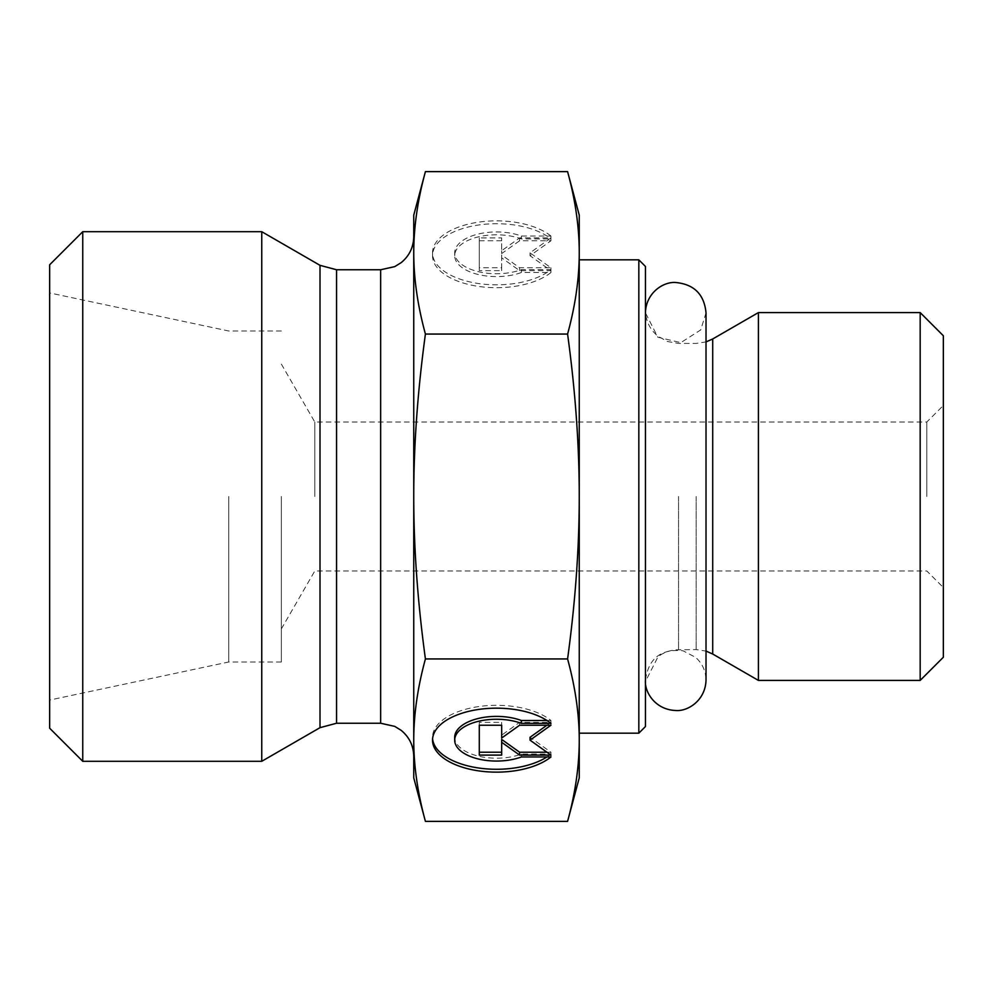 <?xml version="1.0" encoding="UTF-8"?>
<svg xmlns="http://www.w3.org/2000/svg" width="993" height="993" viewBox="0 0 993 993"><rect width="100%" height="100%" fill="white"/><g stroke="black" fill="none" stroke-linecap="round" stroke-linejoin="round"><path stroke-width="0.74" stroke-dasharray="4.96 3.72" d="M638.834 733.169L638.834 259.831M645.45 266.459L645.45 726.541M645.45 496.5L645.45 682.688L645.45 496.5M567.586 171.628C575.357 200.102 579.254 227.174 579.254 252.843C579.254 278.512 575.357 305.583 567.586 334.058C575.357 391.019 579.254 445.162 579.254 496.5L579.254 215.146M758.416 312.584L758.416 680.416M920.176 680.416L920.176 312.584M228.738 496.5L228.738 661.996L228.738 496.5M49.65 728.204L49.65 264.796M550.954 236.049A63.974 31.987 180 0 0 479.036 222.072A63.974 31.987 180 0 0 432.526 252.843A63.974 31.987 180 0 0 479.036 283.613A63.974 31.987 180 0 0 550.954 269.637L521.387 269.637A41.805 20.903 -0 0 1 477.695 271.511A41.805 20.903 -0 0 1 454.695 252.843A41.805 20.903 -0 0 1 477.695 234.174A41.805 20.903 -0 0 1 521.387 236.049L550.954 236.049L550.954 238.916L521.387 238.916A41.805 20.903 180 0 0 477.695 237.042A41.805 20.903 180 0 0 454.695 255.71A41.805 20.903 180 0 0 477.695 274.378A41.805 20.903 180 0 0 521.387 272.504L550.954 272.504A63.974 31.987 0 0 1 479.036 286.481A63.974 31.987 0 0 1 432.526 255.71A63.974 31.987 0 0 1 479.036 224.939A63.974 31.987 0 0 1 550.954 238.916M550.954 269.637L550.954 272.504M521.387 236.049L521.387 238.916M521.387 269.637L521.387 272.504M479.284 240.778L501.676 240.778L501.676 253.575L519.6 240.778L550.954 240.778L530.039 255.71L550.954 270.642L519.6 270.642L501.676 257.845L501.676 270.642L479.284 270.642L479.284 237.91L479.284 267.775L501.676 267.775L501.676 254.978L519.6 267.775L550.954 267.775L530.039 252.843L550.954 237.91L519.6 237.91L501.676 250.708L501.676 237.91L479.284 237.91M501.676 237.91L501.676 240.778M501.676 250.708L501.676 253.575M519.6 237.91L519.6 240.778M550.954 237.91L550.954 240.778M530.039 252.843L530.039 255.71M550.954 267.775L550.954 270.642M519.6 267.775L519.6 270.642M501.676 254.978L501.676 257.845M501.676 267.775L501.676 270.642M479.284 267.775L479.284 270.642M550.954 756.951L550.954 754.084L521.387 754.084A41.805 20.903 0 0 1 477.695 755.958A41.805 20.903 0 0 1 454.695 737.29M550.954 723.363L550.954 720.496A63.974 31.987 180 0 0 479.036 706.519A63.974 31.987 180 0 0 432.526 737.29A63.974 31.987 180 0 0 432.588 738.718M546.969 756.951A63.974 31.987 180 0 0 550.954 754.084M521.387 756.951L521.387 754.084M546.969 720.496L550.954 720.496M479.284 755.09L479.284 752.222M501.676 755.09L501.676 739.425M546.932 752.222L550.954 752.222L530.039 737.29M550.954 755.09L550.954 752.222M546.932 725.225L550.954 722.358L519.6 722.358L501.676 735.155L501.676 738.022M550.954 725.225L550.954 722.358M519.6 725.225L519.6 722.358M501.676 722.358L501.676 725.225L501.676 722.358L479.284 722.358L479.284 725.225L479.284 722.358M579.254 496.5C579.254 547.838 575.357 601.981 567.586 658.942C575.357 687.417 579.254 714.488 579.254 740.157L579.254 496.5M579.254 777.854L579.254 740.157C579.254 765.826 575.357 792.898 567.586 821.372M425.414 821.372C417.643 792.898 413.746 765.826 413.746 740.157C413.746 714.488 417.643 687.417 425.414 658.942L567.586 658.942M425.414 658.942C417.643 601.981 413.746 547.838 413.746 496.5C413.746 445.162 417.643 391.019 425.414 334.058L567.586 334.058M425.414 334.058C417.643 305.583 413.746 278.512 413.746 252.843L413.746 777.854M413.746 215.146L413.746 252.843C413.746 227.174 417.643 200.102 425.414 171.628M926.804 496.5L926.804 422.025L926.804 496.5M943.35 496.5L943.35 587.521L943.35 496.5M943.35 335.758L943.35 657.242M314.793 496.5L314.793 422.025L314.793 496.5M261.755 231.704L261.755 761.296M413.746 252.843L413.746 740.157M82.754 231.704L82.754 761.296M281.354 496.5L281.354 661.996L281.354 496.5M712.713 338.973L712.713 654.027M696.155 496.5L696.155 649.583L696.155 496.5M678.554 496.5L678.554 649.583L678.554 496.5M320.007 727.67L320.007 265.33M336.565 269.761L336.565 723.239M380.654 723.239L380.654 269.761M645.475 311.579L645.475 681.421L658.061 656.696L661.475 654.325L667.581 651.458L674.396 649.844L696.155 649.583L706.023 651.085L706.023 341.915L696.155 343.417L678.554 343.417L667.581 341.542L658.061 336.304C649.881 329.564 645.686 320.9 645.45 310.312M281.354 331.004L228.738 331.004L49.65 292.935M281.354 661.996L228.738 661.996L49.65 700.065M432.526 252.843L432.526 255.71M454.695 252.843L454.695 255.71M432.526 740.157L432.526 737.29M281.354 628.904L314.793 570.975L926.804 570.975L943.35 587.521M281.354 364.096L314.793 422.025L926.804 422.025L943.35 405.479M706.023 312.807L700.71 329.924L680.813 342.647L657.838 337.223L645.45 312.795L645.45 680.205C648.466 658.347 661.015 648.553 683.097 650.825L695.634 657.366C702.386 663.485 705.849 671.094 706.023 680.205"/><path stroke-width="1.49" d="M638.834 733.169L645.45 726.541L645.45 266.459L638.834 259.831L638.834 733.169L579.254 733.169M712.713 338.973L712.713 654.027L758.416 680.416L758.416 312.584L712.713 338.973L706.023 341.915L706.023 312.807C704.223 294.4 694.132 284.308 675.736 282.508C663.423 281.453 645.934 292.836 645.45 312.795M920.176 680.416L943.35 657.242L943.35 335.758L920.176 312.584L920.176 680.416L758.416 680.416M550.954 756.951A63.974 31.987 0 0 1 479.036 770.928A63.974 31.987 0 0 1 432.526 740.157A63.974 31.987 0 0 1 479.036 709.387A63.974 31.987 0 0 1 550.954 723.363L521.387 723.363A41.805 20.903 180 0 0 477.695 721.489A41.805 20.903 180 0 0 454.695 740.157A41.805 20.903 180 0 0 477.695 758.826A41.805 20.903 180 0 0 521.387 756.951L550.954 756.951M432.588 738.718A63.974 31.987 180 0 0 477.074 767.763A63.974 31.987 180 0 0 546.969 756.951M454.695 740.157L454.695 737.29A41.805 20.903 0 0 1 477.695 718.622A41.805 20.903 0 0 1 521.387 720.496L546.969 720.496M521.387 723.363L521.387 720.496M501.676 735.155L501.676 725.225L501.676 738.022L519.6 725.225L550.954 725.225L530.039 740.157L550.954 755.09L519.6 755.09L501.676 742.292L501.676 755.09L479.284 755.09L479.284 725.225L479.284 752.222L501.676 752.222M501.676 742.292L501.676 739.425L519.6 752.222L546.932 752.222M519.6 755.09L519.6 752.222M530.039 740.157L530.039 737.29L546.932 725.225M479.284 725.225L501.676 725.225M567.586 334.058C575.357 305.583 579.254 278.512 579.254 252.843L579.254 496.5C579.254 445.162 575.357 391.019 567.586 334.058L425.414 334.058C417.643 391.019 413.746 445.162 413.746 496.5L413.746 215.146L425.414 171.628C417.643 200.102 413.746 227.174 413.746 252.843C413.746 278.512 417.643 305.583 425.414 334.058M567.586 171.628L579.254 215.146L579.254 252.843C579.254 227.174 575.357 200.102 567.586 171.628L425.414 171.628M579.254 740.157L579.254 777.854L567.586 821.372C575.357 792.898 579.254 765.826 579.254 740.157C579.254 714.488 575.357 687.417 567.586 658.942C575.357 601.981 579.254 547.838 579.254 496.5L579.254 740.157M425.414 821.372L413.746 777.854L413.746 496.5C413.746 547.838 417.643 601.981 425.414 658.942C417.643 687.417 413.746 714.488 413.746 740.157C413.746 765.826 417.643 792.898 425.414 821.372L567.586 821.372M425.414 658.942L567.586 658.942M320.007 727.67L261.755 761.296L261.755 231.704L320.007 265.33L320.007 727.67L336.565 723.239L336.565 269.761L320.007 265.33M413.746 740.157L413.746 252.843M82.754 231.704L49.65 264.796L49.65 728.204L82.754 761.296L82.754 231.704L261.755 231.704M336.565 269.761L380.654 269.761L380.654 723.239L336.565 723.239M638.834 259.831L579.254 259.831M712.713 654.027L706.023 651.085L706.023 680.205L706.023 312.795M645.475 681.421L645.45 682.688M920.176 312.584L758.416 312.584M380.654 269.761L394.742 266.62L401.147 262.661C409.315 255.921 413.522 247.257 413.746 236.669M380.654 723.239L394.742 726.38L401.147 730.339C409.315 737.079 413.522 745.743 413.746 756.331M82.754 761.296L261.755 761.296M645.45 680.205C644.296 691.736 655.045 709.796 675.736 710.491C687.367 711.633 705.365 700.81 706.023 680.205"/></g></svg>
